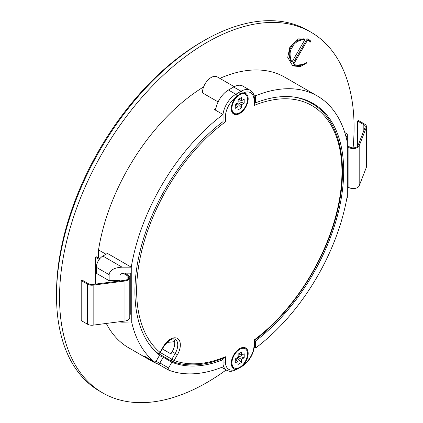 <?xml version="1.0" encoding="UTF-8"?>
<svg xmlns="http://www.w3.org/2000/svg" width="423" height="423" viewBox="0 0 423 423"><rect width="100%" height="100%" fill="white"/><g stroke="black" fill="none" stroke-linecap="round" stroke-linejoin="round"><path stroke-width="0.63" d="M290.945 61.208A0.698 0.402 -60 0 1 290.823 61.176A0.698 0.402 -60 0 1 290.738 61.092C288.491 54.99 288.745 50.189 291.495 46.683C293.155 42.549 297.189 39.931 303.592 38.821A0.698 0.402 -60 0 1 303.714 38.853A0.698 0.402 -60 0 1 303.799 38.942M291.606 61.589A0.698 0.402 120 0 0 291.69 61.673A0.698 0.402 120 0 0 292.388 61.272L304.576 40.159A0.698 0.402 120 0 0 304.576 39.355A0.698 0.402 120 0 0 304.46 39.323C298.056 40.428 294.027 43.046 292.362 47.18C289.612 50.686 289.358 55.487 291.606 61.589L290.738 61.092M306.738 63.027L300.224 66.681L292.668 65.845L287.73 57.369L289.781 47.471L298.448 38.874L308.193 38.948L310.582 40.946L310.387 42.067A23.514 13.573 120 0 0 308.372 40.412L307.505 39.91A23.514 13.573 120 0 0 307.077 39.677A0.698 0.402 120 0 0 306.448 40L293.208 62.958A0.698 0.402 120 0 0 293.234 63.683L294.101 64.185C297.792 66.538 302.059 65.84 306.902 62.091L306.738 63.027L306.173 62.699M309.573 41.264L309.715 40.449L307.801 38.736M292.251 65.586L303.302 64.47M308.372 40.412A23.514 13.573 120 0 0 307.944 40.18A0.698 0.402 -60 0 0 307.315 40.497L306.448 40M310.582 40.946L309.715 40.449M293.234 63.683L294.101 64.185A0.698 0.402 -60 0 1 294.075 63.461L293.208 62.958M294.075 63.461L307.315 40.497M129.776 314.178L130.77 314.178L129.776 313.607M154.395 361.892A1.84 1.063 120 0 0 154.474 361.945L144.433 356.14L154.395 361.892A156.198 90.184 120 0 1 131.643 321.961L122.104 322.183L118.424 321.871M221.7 358.958L223.053 359.74L223.053 366.826A156.198 90.184 120 0 1 168.65 370.12A1.84 1.063 120 0 1 168.566 370.077A1.84 1.063 120 0 1 168.566 367.957L159.905 362.955A1.84 1.063 -60 0 0 159.825 363.093L158.688 364.367A156.198 90.184 -60 0 1 151.238 360.819A156.198 90.184 -60 0 1 144.433 356.14M106.3 323.447A156.198 90.184 -60 0 0 128.714 347.817L151.238 360.819L158.736 364.404L168.566 370.077M168.566 367.957L171.865 362.241A147.622 85.229 120 0 0 223.053 359.74M159.905 362.955L163.204 357.239L171.865 362.241M159.402 355.532A147.622 85.229 120 0 0 163.204 357.239M154.474 361.945A1.84 1.063 120 0 0 156.314 360.882L159.614 355.167A147.622 85.229 120 0 1 141.462 245.758A147.622 85.229 120 0 1 223.053 121.607L223.053 114.527A156.198 90.184 120 0 0 131.262 267.167L131.262 322.183M215.915 108.399A156.198 90.184 120 0 0 214.392 109.525L223.053 114.527M105.999 254.239L98.527 249.93A156.198 90.184 -60 0 1 203.347 87.069L203.516 87.164M234.236 86.694L217.269 76.896A12.251 7.075 120 0 0 207.672 80.344A12.251 7.075 120 0 0 202.49 92.896L218.12 101.922M253.779 94.752L255.54 95.767L255.54 102.852L254.561 102.287M254.561 340.42L255.54 340.986L255.54 348.071A156.198 90.184 120 0 0 346.955 197.652L347.336 197.43L347.336 142.414A156.198 90.184 120 0 0 317.398 96.026A156.198 90.184 120 0 0 255.54 95.767M254.355 347.383L255.54 348.071M344.766 132.536L347.336 134.022L347.336 142.414M255.54 340.986A147.622 85.229 120 0 0 338.564 211.283A147.622 85.229 120 0 0 313.11 103.45A147.622 85.229 120 0 0 255.54 102.852M219.833 78.377A156.198 90.184 -60 0 1 284.912 77.272L317.398 96.026M107.437 253.409L131.262 267.167L122.104 267.167L102.858 256.052L107.437 253.409M109.113 274.664L96.365 267.31L96.365 273.311L109.113 280.671L109.113 274.664C109.895 270.117 114.226 267.616 122.104 267.167M96.365 267.31A9.19 5.303 -60 0 1 102.858 256.052M109.113 280.671L119.942 280.671L119.942 275.669C120.201 274.152 121.644 273.316 124.272 273.168L130.77 273.168L130.77 314.178M98.527 249.93L98.527 258.056M310.947 32.18L307.912 30.43A208.264 120.243 120 0 0 203.78 40.745L201.612 41.993A205.203 118.477 120 0 0 56.513 293.313L56.513 295.814A208.264 120.243 120 0 0 99.648 391.153L102.683 392.909A208.264 120.243 -60 0 1 59.548 297.565A208.264 120.243 -60 0 1 150.456 87.973A208.264 120.243 -60 0 1 310.947 32.18A208.264 120.243 -60 0 1 353.083 147.849M203.78 40.745A208.264 120.243 120 0 0 56.513 295.814L56.513 293.313M226.146 369.961A208.264 120.243 -60 0 1 102.683 392.909M156.341 352.354L157.705 353.142A1.84 1.063 120 0 0 157.79 353.2L157.79 353.2A1.84 1.063 120 0 0 158.086 353.29M245.377 348.869A11.944 6.895 120 0 0 244.52 347.537M232.777 367.883A11.944 6.895 120 0 0 234.358 367.957M254.551 103.825L254.027 105.486A145.174 83.817 120 0 1 341.953 172.029A145.174 83.817 120 0 1 254.027 340.103L254.546 340.272M232.777 113.306A11.944 6.895 120 0 0 234.358 113.385M245.377 94.292A11.944 6.895 120 0 0 244.52 92.96M233.665 87.006L241.031 91.257A18.374 10.612 -60 0 1 250.22 90.348L242.855 86.096A18.374 10.612 120 0 0 233.665 87.006L228.468 90.009A18.374 10.612 120 0 0 215.619 110.229M228.468 90.009L235.833 94.26A1.84 1.063 60 0 1 237.049 95.931L242.252 92.933L243.595 92.859A16.539 9.549 -60 0 1 254.027 100.262L254.027 105.486M237.049 95.936L235.87 97.316A11.944 6.895 120 0 0 233.76 114.104A11.944 6.895 120 0 0 245.705 107.209A11.944 6.895 120 0 0 245.705 93.414A11.944 6.895 120 0 0 243.595 92.859M221.673 367.375L226.643 370.247C229.033 371.093 230.054 372.547 236.753 369.427L241.951 366.429A1.84 1.063 -120 0 0 242.247 366.064L237.049 369.068L235.87 369.237A16.539 9.549 -60 0 1 225.438 361.834L225.438 356.748L223.989 358.043C204.764 365.847 187.484 366.99 172.156 361.469A1.84 1.491 110.4 0 1 171.976 361.379A1.84 1.063 -60 0 1 171.881 361.337A1.84 1.063 -60 0 1 171.881 359.217L160.301 352.528L163.632 346.76C168.539 340.155 172.399 337.665 175.212 339.294A12.251 7.075 -60 0 1 175.212 353.443L172.182 351.693A12.251 7.075 120 0 0 173.599 338.881M242.247 366.064L243.595 364.779A11.944 6.895 120 0 0 245.705 347.992A11.944 6.895 120 0 0 239.73 348.584A11.944 6.895 120 0 0 231.926 359.106A11.944 6.895 120 0 0 233.76 368.682A11.944 6.895 120 0 0 235.87 369.237M235.87 97.316A16.539 9.549 120 0 0 225.438 116.764L225.438 121.85A145.174 83.817 120 0 0 143.725 243.214A145.174 83.817 120 0 0 160.01 352.359L160.301 352.528A1.84 1.84 0 0 1 157.79 353.2L171.881 361.337A1.84 1.84 0 0 0 172.156 361.469A1.84 1.491 110.4 0 0 174.096 360.496L171.881 359.217L175.212 353.443L177.433 354.723L174.096 360.496A145.174 83.817 120 0 0 225.438 356.748M172.182 351.693L170.918 353.882L162.369 348.949M174.604 341.61A140.885 81.343 -60 0 1 166.99 342.35M238.831 99.241L238.831 101.742L238.001 102.223M244.193 103.186L241.464 104.761L238.001 102.757L238.001 99.606L241.464 97.607L241.464 100.759L244.193 99.183L244.193 103.186L238.831 101.742M235.368 105.242L237.536 103.989L241.464 107.913L238.001 109.911L238.001 106.76L235.267 108.336L235.267 104.338L238.001 102.757M237.536 103.027L237.536 103.989M241.464 104.761L241.464 107.913M238.736 99.183L241.464 100.759M235.267 105.184L238.001 106.76M231.936 108.262A11.024 6.366 120 0 0 234.22 113.311A11.024 6.366 120 0 0 245.245 106.945A11.024 6.366 120 0 0 245.245 94.213A11.024 6.366 120 0 0 236.748 97.163A11.024 6.366 120 0 0 231.936 108.262M239.809 93.605A11.024 6.366 -60 0 1 244.203 93.61L245.245 94.213M234.22 113.311L233.173 112.708A11.024 6.366 -60 0 1 231.545 110.889M238.831 353.813L238.831 356.314L238.001 356.795M244.193 357.758L241.464 359.333L238.001 357.335L238.001 354.183L241.464 352.179L241.464 355.336L244.193 353.76L244.193 357.758L238.831 356.314M235.368 359.814L237.536 358.567L241.464 362.49L238.001 364.489L238.001 361.337L235.267 362.913L235.267 358.91L238.001 357.335M237.536 357.604L237.536 358.567M241.464 359.333L241.464 362.49M238.736 353.76L241.464 355.336M235.267 359.762L238.001 361.337M231.936 362.834A11.024 6.366 120 0 0 234.22 367.883A11.024 6.366 120 0 0 245.245 361.517A11.024 6.366 120 0 0 245.245 348.785A11.024 6.366 120 0 0 236.748 351.74A11.024 6.366 120 0 0 231.936 362.834M241.813 347.68A11.024 6.366 -60 0 1 244.203 348.182L245.245 348.785M234.22 367.883L233.173 367.28A11.024 6.366 -60 0 1 231.545 365.467M99.215 259.452L95.498 257.306L96.365 256.803L99.754 258.76M124.706 273.168L127.984 275.061A6.123 3.537 180 0 1 129.776 277.562A6.123 3.537 180 0 1 124.991 281.009L93.155 285.139A6.123 3.537 180 0 1 87.482 284.187L81.205 280.56L82.067 280.063L88.349 283.685A4.902 2.829 0 0 0 92.891 284.446L124.727 280.322A4.902 2.829 0 0 0 128.55 277.562A4.902 2.829 0 0 0 127.117 275.558L123.125 273.258M95.498 284.108L95.498 257.306M129.776 277.562L129.776 317.573A6.123 3.537 180 0 1 124.991 321.02L93.155 325.15A6.123 3.537 180 0 1 87.482 324.198L81.205 320.571L81.205 280.56M347.336 186.643L348.88 187.537A6.123 3.537 0 0 0 354.918 188.431A6.123 3.537 0 0 0 359.19 185.808L366.334 167.429A6.123 3.537 0 0 0 366.487 166.657L366.487 126.641A6.123 3.537 0 0 0 364.689 124.145L358.413 120.518L357.546 121.015L357.546 146.347M347.336 146.633L348.88 147.527A6.123 3.537 0 0 0 354.918 148.42A6.123 3.537 0 0 0 359.19 145.798L366.334 127.418A6.123 3.537 0 0 0 366.487 126.641M357.546 121.015L363.822 124.642A4.902 2.829 180 0 1 365.261 126.641A4.902 2.829 180 0 1 365.139 127.265L357.995 145.644A4.902 2.829 180 0 1 354.58 147.743A4.902 2.829 180 0 1 349.747 147.024L347.336 145.634M304.46 39.323L303.592 38.821M307.077 39.677L307.944 40.18M159.825 363.093A154.363 89.121 -60 0 1 155.987 361.348M168.486 370.025L158.762 364.409M345.871 136.285L347.336 137.131M292.869 96.915A147.014 84.875 -60 0 1 311.502 103.233C339.082 118.614 349.345 161.11 337.898 209.189C326.847 258.654 293.128 311.709 254.556 340.277L254.561 344.581A1.84 1.063 0 0 1 254.027 345.332L254.027 343.83M222.979 114.48A18.374 10.612 120 0 1 235.833 94.26L241.031 91.257A1.84 1.063 60 0 1 242.247 92.933M225.438 116.764A1.84 1.063 180 0 1 223.053 116.87M250.22 90.348C252.156 91.881 254.012 92.484 254.561 99.511A1.84 1.063 180 0 1 254.027 100.262M236.753 369.427A1.84 1.063 -120 0 0 237.049 369.068M226.643 370.247A18.374 10.612 -60 0 1 223.053 364.436M243.595 364.779A16.539 9.549 120 0 0 254.027 345.332M223.053 361.94A1.84 1.063 0 0 0 225.438 361.834M222.836 359.619L222.836 358.514M171.796 361.279L157.948 353.284M163.632 346.76L163.341 346.59L160.01 352.359A1.84 1.491 -50.4 0 1 157.705 353.142A147.014 84.875 -60 0 1 149.705 344.882M163.341 346.59A14.091 8.132 -60 0 1 177.433 338.453A14.091 8.132 -60 0 1 177.433 354.723M127.117 279.561L127.117 275.558M124.991 321.02L124.991 281.009M93.155 325.15L93.155 285.139M87.482 324.198L87.482 284.187M348.88 147.527L348.88 187.537M359.19 145.798L359.19 185.808M366.334 127.418L366.334 167.429M363.822 124.642L363.822 130.649M290.823 61.176L291.69 61.673M303.714 38.853L304.576 39.355M254.561 99.511L254.561 103.825M241.951 366.429C249.644 361.163 253.848 353.877 254.561 344.581M306.088 100.103L311.502 103.233"/></g></svg>
